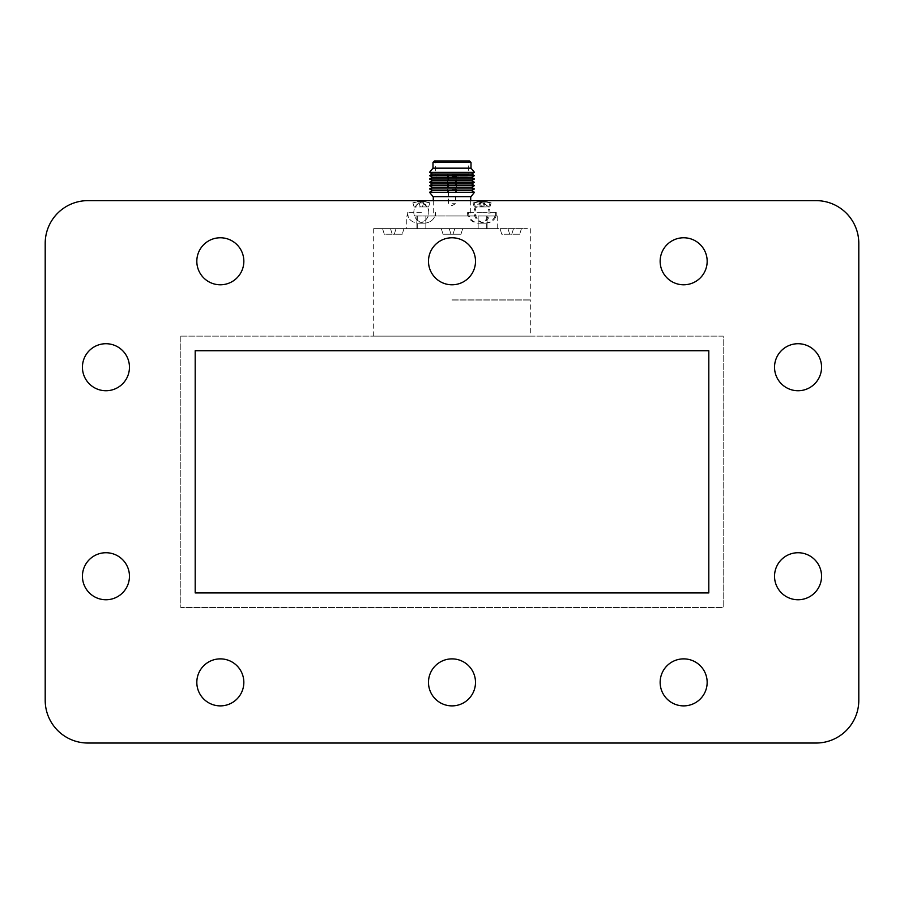 <?xml version="1.0" encoding="UTF-8"?>
<svg xmlns="http://www.w3.org/2000/svg" width="904" height="904" viewBox="0 0 904 904"><rect width="100%" height="100%" fill="white"/><g stroke="black" fill="none" stroke-linecap="round" stroke-linejoin="round"><path stroke-width="0.68" stroke-dasharray="4.52 3.39" d="M452 203.694L455.559 203.694L452 203.694M452 189.444L455.559 189.444L452 189.444M452 176.63L455.028 176.63L452 176.63M452 175.207L455.989 175.207L452 175.207M429.547 192.269L474.453 192.269M452 174.495L465.707 174.495L452 174.495M452 176.099L467.311 176.099L452 176.099M452 175.421L467.311 175.421L452 175.421M452 174.709L468.374 174.709L452 174.709M438.293 174.495L436.688 176.099L435.626 174.709L435.626 160.968L468.374 160.968L468.374 174.709L467.311 176.099L465.707 174.495M434.44 160.968L469.56 160.968M432.993 162.415L471.007 162.415M432.993 168.167L471.007 168.167M429.547 172.336L474.453 172.336M432.417 173.997L471.583 173.997M429.547 175.658L474.453 175.658M432.417 177.32L471.583 177.32M429.547 178.981L474.453 178.981M432.417 180.642L471.583 180.642M429.547 182.303L474.453 182.303M432.417 183.964L471.583 183.964M429.547 185.625L474.453 185.625M432.417 187.286L471.583 187.286M429.547 188.947L474.453 188.947M432.417 190.608L471.583 190.608M432.993 196.665L471.007 196.665M452 196.665L470.713 196.665L452 196.665M452 215.966L470.713 215.966L452 215.966M481.516 215.966L495.663 215.966L481.516 215.966M406.766 215.966L408.902 215.966L406.766 215.966L406.766 228.622L497.234 228.622L376.629 228.622L409.885 228.622L406.766 228.622L406.766 215.966M414.665 215.966L497.234 215.966L414.665 215.966M486.714 215.966L486.714 228.622M497.234 215.966L497.234 228.622L527.371 228.622L494.115 228.622L497.234 228.622L497.234 215.966M417.286 215.966L417.286 228.622M417.275 215.966L417.275 228.622M486.725 215.966L486.725 228.622M460.656 228.622L373.68 228.622L460.656 228.622M452 299.879L530.32 299.879L452 299.879M452 300.06L530.32 300.06L452 300.06M530.32 336.13L373.68 336.13L530.32 336.13L530.32 300.06M180.8 336.13L723.2 336.13L723.2 607.522L180.8 607.522L180.8 336.13L723.2 336.13L723.2 607.522L180.8 607.522L180.8 336.13M45.2 700.317A42.714 42.714 0 0 0 87.914 743.031L816.086 743.031A42.714 42.714 0 0 0 858.8 700.317L858.8 243.345A42.714 42.714 0 0 0 816.086 200.631L87.914 200.631A42.714 42.714 0 0 0 45.2 243.345L45.2 700.317M196.823 261.279A23.515 23.515 0 0 0 232.091 281.641A23.515 23.515 0 0 0 232.091 240.916A23.515 23.515 0 0 0 196.823 261.279M82.433 367.227A23.515 23.515 0 0 0 117.701 387.59A23.515 23.515 0 0 0 117.701 346.865A23.515 23.515 0 0 0 82.433 367.227M82.433 576.243A23.515 23.515 0 0 0 117.701 596.606A23.515 23.515 0 0 0 117.701 555.881A23.515 23.515 0 0 0 82.433 576.243M196.823 682.384A23.515 23.515 0 0 0 232.091 702.736A23.515 23.515 0 0 0 232.091 662.022A23.515 23.515 0 0 0 196.823 682.384M428.485 261.279A23.515 23.515 0 0 0 463.752 281.641A23.515 23.515 0 0 0 463.752 240.916A23.515 23.515 0 0 0 428.485 261.279M428.485 682.384A23.515 23.515 0 0 0 463.752 702.736A23.515 23.515 0 0 0 463.752 662.022A23.515 23.515 0 0 0 428.485 682.384M660.146 682.384A23.515 23.515 0 0 0 695.413 702.736A23.515 23.515 0 0 0 695.413 662.022A23.515 23.515 0 0 0 660.146 682.384M774.536 576.243A23.515 23.515 0 0 0 809.803 596.606A23.515 23.515 0 0 0 809.803 555.881A23.515 23.515 0 0 0 774.536 576.243M774.536 367.227A23.515 23.515 0 0 0 809.803 387.59A23.515 23.515 0 0 0 809.803 346.865A23.515 23.515 0 0 0 774.536 367.227M660.146 261.279A23.515 23.515 0 0 0 695.413 281.641A23.515 23.515 0 0 0 695.413 240.916A23.515 23.515 0 0 0 660.146 261.279M195.196 592.934L195.196 350.718L708.804 350.718L708.804 592.934L195.196 592.934M452 228.802L468.634 228.802L452 228.802M462.645 228.802L449.288 228.802L462.645 228.802L460.983 234.226L462.645 228.802L460.983 234.226L453.051 234.226L460.983 234.226L453.051 234.226L454.712 228.802L441.355 228.802L454.712 228.802L453.051 234.226L450.949 234.226L453.051 234.226L454.712 228.802L453.051 234.226L454.712 228.802L453.051 234.226L460.983 234.226L462.645 228.802M510.737 228.802L527.371 228.802L510.737 228.802M521.382 228.802L513.449 228.802L521.382 228.802L519.721 234.226L511.788 234.226L513.449 228.802L508.025 228.802L513.449 228.802L511.788 234.226L519.721 234.226L521.382 228.802M500.104 228.802L508.025 228.802L500.104 228.802L501.754 234.226L511.788 234.226L513.449 228.802L511.788 234.226L509.686 234.226L508.025 228.802L509.686 234.226L501.754 234.226L500.104 228.802M441.355 228.802L449.288 228.802L441.355 228.802L443.016 234.226L450.949 234.226L449.288 228.802L450.949 234.226L443.016 234.226L441.355 228.802L443.016 234.226L450.949 234.226L449.288 228.802L450.949 234.226L453.051 234.226L454.712 228.802L453.051 234.226L450.949 234.226L449.288 228.802L450.949 234.226L443.016 234.226L441.355 228.802M393.263 228.802L376.629 228.802L393.263 228.802M403.896 228.802L395.975 228.802L403.896 228.802L402.246 234.226L394.313 234.226L395.975 228.802L390.551 228.802L395.975 228.802L394.313 234.226L402.246 234.226L403.896 228.802M382.618 228.802L390.551 228.802L382.618 228.802L384.279 234.226L394.313 234.226L395.975 228.802L394.313 234.226L392.212 234.226L390.551 228.802L392.212 234.226L384.279 234.226L382.618 228.802M392.212 234.226L390.551 228.802L392.212 234.226M509.686 234.226L508.025 228.802L509.686 234.226M450.949 234.226L449.288 228.802L450.949 234.226M482.634 212.35L496.782 212.35L482.634 212.35M421.366 212.35L407.218 212.35L421.366 212.35M481.516 212.35L467.368 212.35L481.516 212.35M429.818 202.971L424.066 201.513L423.626 202.971L419.094 202.971L418.654 201.513L412.902 202.971L418.654 201.513L419.094 202.971L423.626 202.971L424.066 201.513L429.818 202.971L424.066 201.513L423.626 202.971L419.094 202.971L418.654 201.513L412.902 202.971L418.654 201.513L419.094 202.971L423.626 202.971L424.066 201.513L429.818 202.971L428.609 206.926L422.417 206.926L428.609 206.926L429.818 202.971L428.609 206.926L422.417 206.926L424.066 201.513L422.417 206.926L423.626 202.971L422.417 206.926L420.303 206.926L428.609 206.926L429.818 202.971M491.098 202.971L485.346 201.513L484.906 202.971L480.374 202.971L479.934 201.513L474.182 202.971L479.934 201.513L480.374 202.971L484.906 202.971L485.346 201.513L491.098 202.971L489.889 206.926L483.696 206.926L489.889 206.926L491.098 202.971M489.968 202.971L484.216 201.513L483.776 202.971L479.256 202.971L478.804 201.513L473.052 202.971L478.804 201.513L479.256 202.971L483.776 202.971L484.216 201.513L489.968 202.971L488.759 206.926L482.566 206.926L488.759 206.926L489.968 202.971M482.566 206.926L484.216 201.513L482.566 206.926L483.776 202.971L482.566 206.926L480.453 206.926L479.256 202.971L480.453 206.926L482.566 206.926M480.453 206.926L478.804 201.513L480.453 206.926L474.261 206.926L480.453 206.926M474.261 206.926L473.052 202.971L474.261 206.926M483.696 206.926L485.346 201.513L483.696 206.926L484.906 202.971L483.696 206.926L481.583 206.926L483.696 206.926M481.583 206.926L479.934 201.513L481.583 206.926L475.391 206.926L481.583 206.926M475.391 206.926L474.182 202.971L475.391 206.926M420.303 206.926L418.654 201.513L420.303 206.926L414.111 206.926L422.417 206.926L424.066 201.513L422.417 206.926L423.626 202.971L422.417 206.926L420.303 206.926L418.654 201.513L420.303 206.926L414.111 206.926L412.902 202.971L414.111 206.926L420.303 206.926M414.111 206.926L412.902 202.971L414.111 206.926M421.366 228.622L416.88 228.622L421.366 228.622M421.366 215.966L416.88 215.966L421.366 215.966M482.634 228.622L487.12 228.622L482.634 228.622M482.634 215.966L487.12 215.966L482.634 215.966M448.44 175.207L448.44 203.694L452 205.637L455.559 203.694L455.559 175.207M448.011 175.207L447.367 192.292L447.367 174.495M455.989 175.207L456.633 192.292L456.633 174.495M433.287 200.631L433.287 215.966M470.713 200.631L470.713 215.966M373.68 228.622L373.68 299.879M530.32 228.622L530.32 299.879M373.68 300.06L373.68 336.13M496.782 215.966L496.782 212.35C496.341 218.745 492.714 222.361 485.934 223.198L479.346 223.198C472.555 222.361 468.939 218.745 468.498 212.35L468.498 215.966M407.218 212.35L407.218 215.966L407.218 212.35C407.659 218.745 411.275 222.361 418.066 223.198L424.654 223.198L421.366 222.689L425.388 220.361C429.886 215.31 430.055 210.123 425.874 204.812L421.366 202.01L424.654 201.502L418.066 201.502L421.366 202.01L416.473 205.231C412.687 210.508 412.97 215.547 417.332 220.361L421.366 222.689L418.066 223.198L424.654 223.198L421.366 222.689C428.304 219.423 430.372 214.225 427.558 207.095L421.366 202.01L424.654 201.502L418.066 201.502L421.366 202.01C413.343 203.886 409.455 217.446 421.366 222.689L418.066 223.198L424.654 223.198C431.445 222.361 435.061 218.745 435.502 212.35L435.502 215.966L435.502 212.35C435.061 218.745 431.445 222.361 424.654 223.198L418.066 223.198C411.275 222.361 407.659 218.745 407.218 212.35M495.663 215.966L495.663 212.35C495.211 218.745 491.595 222.361 484.804 223.198L478.216 223.198C471.436 222.361 467.82 218.745 467.368 212.35L467.368 215.966M429.863 202.824L424.654 201.502L418.066 201.502L412.868 202.824L418.066 201.502L424.654 201.502L429.863 202.824M491.132 202.824L485.934 201.502L479.346 201.502L485.934 201.502L479.346 201.502L474.137 202.824M482.634 202.01C474.623 203.886 470.724 217.446 482.634 222.689C489.584 219.423 491.64 214.225 488.838 207.095L482.634 202.01M485.934 223.198L479.346 223.198L485.934 223.198M490.013 202.824L484.804 201.502L478.216 201.502L484.804 201.502L478.216 201.502L473.018 202.824M481.516 202.01L476.431 205.445C472.792 210.824 473.21 215.853 477.696 220.542L481.516 222.689L484.657 221.073C489.991 216.067 490.443 210.643 486.024 204.812L481.516 202.01M484.804 223.198L478.216 223.198L484.804 223.198M416.88 215.966L416.88 228.622L416.88 215.966M425.84 215.966L425.84 228.622L425.84 215.966M478.159 215.966L478.159 228.622L478.159 215.966M487.12 215.966L487.12 228.622L487.12 215.966"/><path stroke-width="1.36" d="M468.374 160.968L435.626 160.968M432.993 162.415L471.007 162.415L469.56 160.968L434.44 160.968L432.993 162.415L432.993 168.167L429.547 172.336L474.453 172.336L471.007 168.167L432.993 168.167M474.453 172.336L471.583 173.997L432.417 173.997L429.547 172.336M471.583 173.997L474.453 175.658L429.547 175.658L432.417 173.997M474.453 175.658L471.583 177.32L432.417 177.32L429.547 175.658M471.583 177.32L474.453 178.981L429.547 178.981L432.417 177.32M474.453 178.981L471.583 180.642L432.417 180.642L429.547 178.981M471.583 180.642L474.453 182.303L429.547 182.303L432.417 180.642M474.453 182.303L471.583 183.964L432.417 183.964L429.547 182.303M471.583 183.964L474.453 185.625L429.547 185.625L432.417 183.964M474.453 185.625L471.583 187.286L432.417 187.286L429.547 185.625M471.583 187.286L474.453 188.947L429.547 188.947L432.417 187.286M474.453 188.947L471.583 190.608L432.417 190.608L429.547 188.947M471.583 190.608L474.453 192.269L429.547 192.269L432.417 190.608M474.453 192.269L471.007 196.665L432.993 196.665L429.547 192.269M660.146 261.279A23.515 23.515 0 0 0 695.413 281.641A23.515 23.515 0 0 0 695.413 240.916A23.515 23.515 0 0 0 660.146 261.279M708.804 350.718L195.196 350.718L195.196 592.934L708.804 592.934L708.804 350.718M774.536 367.227A23.515 23.515 0 0 0 809.803 387.59A23.515 23.515 0 0 0 809.803 346.865A23.515 23.515 0 0 0 774.536 367.227M774.536 576.243A23.515 23.515 0 0 0 809.803 596.606A23.515 23.515 0 0 0 809.803 555.881A23.515 23.515 0 0 0 774.536 576.243M660.146 682.384A23.515 23.515 0 0 0 695.413 702.736A23.515 23.515 0 0 0 695.413 662.022A23.515 23.515 0 0 0 660.146 682.384M428.485 682.384A23.515 23.515 0 0 0 463.752 702.736A23.515 23.515 0 0 0 463.752 662.022A23.515 23.515 0 0 0 428.485 682.384M428.485 261.279A23.515 23.515 0 0 0 463.752 281.641A23.515 23.515 0 0 0 463.752 240.916A23.515 23.515 0 0 0 428.485 261.279M196.823 682.384A23.515 23.515 0 0 0 232.091 702.736A23.515 23.515 0 0 0 232.091 662.022A23.515 23.515 0 0 0 196.823 682.384M82.433 576.243A23.515 23.515 0 0 0 117.701 596.606A23.515 23.515 0 0 0 117.701 555.881A23.515 23.515 0 0 0 82.433 576.243M82.433 367.227A23.515 23.515 0 0 0 117.701 387.59A23.515 23.515 0 0 0 117.701 346.865A23.515 23.515 0 0 0 82.433 367.227M196.823 261.279A23.515 23.515 0 0 0 232.091 281.641A23.515 23.515 0 0 0 232.091 240.916A23.515 23.515 0 0 0 196.823 261.279M45.2 700.317A42.714 42.714 0 0 0 87.914 743.031L816.086 743.031A42.714 42.714 0 0 0 858.8 700.317L858.8 243.345A42.714 42.714 0 0 0 816.086 200.631L87.914 200.631A42.714 42.714 0 0 0 45.2 243.345L45.2 700.317M471.007 162.415L471.007 168.167M433.287 196.665L433.287 200.631M470.713 196.665L470.713 200.631"/></g></svg>
